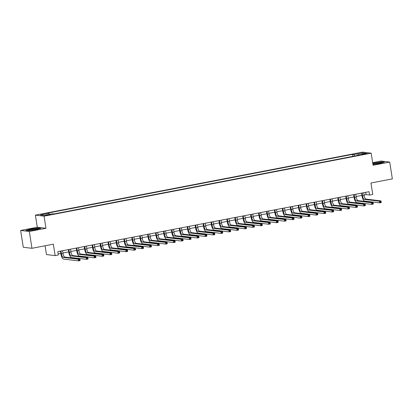 <?xml version="1.0" encoding="UTF-8"?>
<svg xmlns="http://www.w3.org/2000/svg" width="413" height="413" viewBox="0 0 413 413"><rect width="100%" height="100%" fill="white"/><g stroke="black" fill="none" stroke-linecap="round" stroke-linejoin="round"><path stroke-width="0.62" d="M48.558 215.132L49.968 214.703L45.647 215.379L48.558 215.132M45.089 245.771L46.468 254.573L55.146 255.611L58.316 255.002L57.789 251.641L369.046 191.684L369.573 195.044L372.743 194.435L370.957 183.005L392.35 178.881L389.717 162.072L381.039 161.029L372.665 162.645M20.65 230.449L23.283 247.263L31.961 248.301L29.328 231.486L45.967 228.281L44.072 216.175L35.394 215.137L37.289 227.243L20.65 230.449L29.328 231.486M44.072 216.175L371.179 153.171L362.506 152.134L35.394 215.137M364.741 153.765L361.979 154.452L366.197 153.941L367.565 153.522L364.741 153.765L364.813 154.204M354.638 156.006L353.941 154.57L352.521 154.4L47.603 213.134L49.023 213.304L49.524 214.337M353.941 154.57L362.5 152.924L366.114 153.357L357.555 155.004L357.462 155.464M49.023 213.304L40.464 214.951L44.077 215.385L52.632 213.738L54.051 213.908L358.974 155.174L357.555 155.004M55.146 255.611L53.354 244.181L31.961 248.301M371.179 153.171L373.078 165.277L389.717 162.072M364.07 195.008L366.057 194.626L369.573 195.044M58.15 253.933L60.809 253.422M62.952 253.009L68.734 251.894M70.876 251.481L76.658 250.371M78.8 249.958L84.582 248.843M86.725 248.43L92.507 247.315M94.649 246.902L100.431 245.792M102.574 245.379L108.351 244.264M110.498 243.851L116.275 242.736M118.423 242.323L124.199 241.213M126.347 240.8L132.124 239.685M134.266 239.272L140.048 238.156M142.191 237.749L147.973 236.634M150.115 236.221L155.897 235.105M158.04 234.692L163.822 233.582M165.964 233.169L171.746 232.054M173.888 231.641L179.67 230.526M181.813 230.113L187.595 229.003M189.737 228.59L195.519 227.475M197.662 227.062L203.444 225.947M205.586 225.534L211.368 224.424M213.511 224.011L219.293 222.896M221.435 222.483L227.217 221.368M229.36 220.955L235.136 219.845M237.284 219.432L243.061 218.317M245.208 217.904L250.985 216.789M253.133 216.376L258.91 215.266M261.052 214.853L266.834 213.738M268.977 213.325L274.759 212.21M276.901 211.797L282.683 210.687M284.825 210.274L290.607 209.159M292.75 208.746L298.532 207.631M300.674 207.218L306.456 206.108M308.599 205.695L314.381 204.58M316.523 204.167L322.305 203.051M324.448 202.638L330.23 201.529M332.372 201.116L338.154 200M340.297 199.587L346.079 198.472M348.221 198.059L354.003 196.949M356.145 196.536L361.927 195.421M365.696 192.329L366.057 194.626M352.521 154.4L352.831 156.357M362.067 154.137L362.5 152.924M372.939 164.395L379.593 163.481L384.405 162.144L381.788 161.834L372.769 163.3M45.967 228.281L37.289 227.243M28.58 230.686L36.003 229.664L40.815 228.327L38.197 228.017L30.774 229.039L25.962 230.371L28.58 230.686M362.124 193.016L362.573 195.876A3.423 1.131 -100.9 0 0 364.271 199.376L379.387 201.188L380.972 200.883L381.235 202.561L379.65 202.866L364.534 201.059A5.132 1.698 79.1 0 1 361.984 195.803L361.566 193.124M363.708 192.711L364.158 195.571A3.423 1.131 -100.9 0 0 365.856 199.071L380.972 200.883L380.879 201.513L380.244 201.637L380.352 202.308L380.987 202.184L380.879 201.513M380.352 202.308L379.65 202.866L379.387 201.188L380.244 201.637M380.987 202.184L381.235 202.561M354.199 194.544L354.648 197.399A3.423 1.131 -100.9 0 0 356.347 200.904L371.463 202.711L373.047 202.406L373.311 204.089L371.726 204.394L356.61 202.587A5.132 1.698 79.1 0 1 354.06 197.331L353.642 194.652M355.784 194.239L356.233 197.094A3.423 1.131 -100.9 0 0 357.932 200.599L373.047 202.406L372.954 203.041L372.32 203.165L372.428 203.836L373.063 203.712L372.954 203.041M372.428 203.836L371.726 204.394L371.463 202.711L372.32 203.165M373.063 203.712L373.311 204.089M346.275 196.072L346.724 198.927A3.423 1.131 -100.9 0 0 348.422 202.432L363.538 204.239L365.123 203.934L365.386 205.617L363.801 205.922L348.686 204.11A5.132 1.698 79.1 0 1 346.135 198.859L345.717 196.18M347.86 195.767L348.309 198.622A3.423 1.131 -100.9 0 0 350.007 202.127L365.123 203.934L365.03 204.569L364.395 204.688L364.503 205.359L365.138 205.24L365.03 204.569M364.503 205.359L363.801 205.922L363.538 204.239L364.395 204.688M365.138 205.24L365.386 205.617M338.35 197.595L338.799 200.455A3.423 1.131 -100.9 0 0 340.498 203.955L355.614 205.767L357.199 205.462L357.462 207.14L355.877 207.445L340.761 205.638A5.132 1.698 79.1 0 1 338.211 200.382L337.793 197.703M339.935 197.29L340.384 200.15A3.423 1.131 -100.9 0 0 342.083 203.65L357.199 205.462L357.106 206.092L356.476 206.216L356.579 206.887L357.214 206.763L357.106 206.092M356.579 206.887L355.877 207.445L355.614 205.767L356.476 206.216M357.214 206.763L357.462 207.14M330.426 199.123L330.875 201.978A3.423 1.131 -100.9 0 0 332.573 205.483L347.689 207.29L349.274 206.985L349.537 208.668L347.952 208.973L332.837 207.166A5.132 1.698 79.1 0 1 330.286 201.911L329.868 199.231M332.011 198.818L332.46 201.673A3.423 1.131 -100.9 0 0 334.158 205.178L349.274 206.985L349.181 207.62L348.551 207.739L348.655 208.415L349.29 208.291L349.181 207.62M348.655 208.415L347.952 208.973L347.689 207.29L348.551 207.739M349.29 208.291L349.537 208.668M372.893 164.1A4.445 0.439 -8.9 0 0 374.193 164.08A4.445 0.439 -8.9 0 0 378.545 163.481A4.445 0.439 -8.9 0 0 381.338 162.701A4.445 0.439 -8.9 0 0 379.805 162.526A4.445 0.439 -8.9 0 0 372.846 163.801M379.335 163.321A3.366 0.336 -8.9 0 0 379.222 163.326A3.366 0.336 -8.9 0 0 374.777 164.033M372.794 163.465L381.658 162.01L383.92 162.278M31.884 229.303A4.445 0.439 -8.9 0 0 29.096 230.237A4.445 0.439 -8.9 0 0 34.935 229.669A4.445 0.439 -8.9 0 0 37.748 228.885A4.445 0.439 -8.9 0 0 31.884 229.303M35.745 229.499A3.366 0.336 -8.9 0 0 32.353 229.958A3.366 0.336 -8.9 0 0 31.187 230.217M26.401 230.423L30.877 229.184L38.068 228.193L40.329 228.461M322.501 200.651L322.951 203.506A3.423 1.131 -100.9 0 0 324.649 207.011L339.765 208.818L341.35 208.513L341.613 210.196L340.028 210.501L324.912 208.689A5.132 1.698 79.1 0 1 322.362 203.439L321.944 200.759M324.086 200.346L324.535 203.201A3.423 1.131 -100.9 0 0 326.234 206.706L341.35 208.513L341.257 209.143L340.627 209.267L340.73 209.938L341.365 209.819L341.257 209.143M340.73 209.938L340.028 210.501L339.765 208.818L340.627 209.267M341.365 209.819L341.613 210.196M314.577 202.174L315.026 205.034A3.423 1.131 -100.9 0 0 316.725 208.534L331.84 210.346L333.425 210.041L333.689 211.719L332.104 212.024L316.988 210.217A5.132 1.698 79.1 0 1 314.443 204.962L314.019 202.282M316.162 201.869L316.611 204.729A3.423 1.131 -100.9 0 0 318.309 208.229L333.425 210.041L333.337 210.671L332.702 210.795L332.806 211.466L333.441 211.342L333.337 210.671M332.806 211.466L332.104 212.024L331.84 210.346L332.702 210.795M333.441 211.342L333.689 211.719M306.652 203.702L307.102 206.557A3.423 1.131 -100.9 0 0 308.8 210.062L323.916 211.869L325.501 211.564L325.764 213.247L324.179 213.552L309.063 211.745A5.132 1.698 79.1 0 1 306.518 206.49L306.095 203.81M308.237 203.397L308.687 206.252A3.423 1.131 -100.9 0 0 310.385 209.758L325.501 211.564L325.413 212.199L324.778 212.318L324.881 212.994L325.516 212.871L325.413 212.199M324.881 212.994L324.179 213.552L323.916 211.869L324.778 212.318M325.516 212.871L325.764 213.247M298.733 205.23L299.177 208.085A3.423 1.131 -100.9 0 0 300.876 211.59L315.991 213.397L317.576 213.093L317.84 214.775L316.255 215.08L301.139 213.268A5.132 1.698 79.1 0 1 298.594 208.018L298.171 205.338M300.318 204.925L300.762 207.78A3.423 1.131 -100.9 0 0 302.461 211.28L317.576 213.093L317.489 213.722L316.854 213.846L316.957 214.517L317.592 214.399L317.489 213.722M316.957 214.517L316.255 215.08L315.991 213.397L316.854 213.846M317.592 214.399L317.84 214.775M290.809 206.753L291.253 209.613A3.423 1.131 -100.9 0 0 292.951 213.113L308.067 214.925L309.652 214.621L309.915 216.298L308.33 216.603L293.215 214.796A5.132 1.698 79.1 0 1 290.669 209.541L290.246 206.861M292.394 206.448L292.838 209.308A3.423 1.131 -100.9 0 0 294.536 212.809L309.652 214.621L309.564 215.25L308.929 215.374L309.032 216.045L309.667 215.922L309.564 215.25M309.032 216.045L308.33 216.603L308.067 214.925L308.929 215.374M309.667 215.922L309.915 216.298M282.884 208.281L283.328 211.136A3.423 1.131 -100.9 0 0 285.027 214.641L300.148 216.448L301.727 216.144L301.991 217.827L300.411 218.131L285.29 216.324A5.132 1.698 79.1 0 1 282.745 211.069L282.322 208.389M284.469 207.976L284.913 210.831A3.423 1.131 -100.9 0 0 286.612 214.337L301.727 216.144L301.64 216.779L301.005 216.897L301.108 217.574L301.743 217.45L301.64 216.779M301.108 217.574L300.411 218.131L300.148 216.448L301.005 216.897M301.743 217.45L301.991 217.827M274.96 209.809L275.404 212.664A3.423 1.131 -100.9 0 0 277.108 216.169L292.223 217.976L293.808 217.672L294.071 219.355L292.487 219.659L277.371 217.847A5.132 1.698 79.1 0 1 274.821 212.592L274.402 209.918M276.545 209.505L276.989 212.359A3.423 1.131 -100.9 0 0 278.692 215.86L293.808 217.672L293.715 218.301L293.08 218.425L293.184 219.096L293.819 218.978L293.715 218.301M293.184 219.096L292.487 219.659L292.223 217.976L293.08 218.425M293.819 218.978L294.071 219.355M267.035 211.332L267.479 214.192A3.423 1.131 -100.9 0 0 269.183 217.692L284.299 219.504L285.884 219.2L286.147 220.878L284.562 221.182L269.446 219.375A5.132 1.698 79.1 0 1 266.896 214.12L266.478 211.441M268.62 211.028L269.064 213.888A3.423 1.131 -100.9 0 0 270.768 217.388L285.884 219.2L285.791 219.83L285.156 219.953L285.259 220.625L285.894 220.501L285.791 219.83M285.259 220.625L284.562 221.182L284.299 219.504L285.156 219.953M285.894 220.501L286.147 220.878M259.111 212.86L259.56 215.715A3.423 1.131 -100.9 0 0 261.259 219.22L276.374 221.027L277.959 220.723L278.223 222.406L276.638 222.71L261.522 220.903A5.132 1.698 79.1 0 1 258.972 215.648L258.553 212.969M260.696 212.556L261.14 215.41A3.423 1.131 -100.9 0 0 262.844 218.916L277.959 220.723L277.866 221.358L277.231 221.476L277.34 222.153L277.97 222.029L277.866 221.358M277.34 222.153L276.638 222.71L276.374 221.027L277.231 221.476M277.97 222.029L278.223 222.406M251.187 214.388L251.636 217.243A3.423 1.131 -100.9 0 0 253.334 220.749L268.45 222.555L270.035 222.251L270.298 223.934L268.713 224.238L253.597 222.426A5.132 1.698 79.1 0 1 251.047 217.171L250.629 214.497M252.771 214.084L253.221 216.939A3.423 1.131 -100.9 0 0 254.919 220.439L270.035 222.251L269.942 222.881L269.307 223.005L269.415 223.676L270.045 223.557L269.942 222.881M269.415 223.676L268.713 224.238L268.45 222.555L269.307 223.005M270.045 223.557L270.298 223.934M243.262 215.911L243.711 218.771A3.423 1.131 -100.9 0 0 245.41 222.271L260.526 224.083L262.11 223.779L262.374 225.457L260.789 225.761L245.673 223.954A5.132 1.698 79.1 0 1 243.123 218.699L242.705 216.02M244.847 215.607L245.296 218.467A3.423 1.131 -100.9 0 0 246.995 221.967L262.11 223.779L262.018 224.409L261.383 224.533L261.491 225.204L262.121 225.08L262.018 224.409M261.491 225.204L260.789 225.761L260.526 224.083L261.383 224.533M262.121 225.08L262.374 225.457M235.338 217.439L235.787 220.294A3.423 1.131 -100.9 0 0 237.485 223.8L252.601 225.606L254.186 225.302L254.449 226.985L252.864 227.289L237.749 225.483A5.132 1.698 79.1 0 1 235.198 220.227L234.78 217.548M236.923 217.135L237.372 219.99A3.423 1.131 -100.9 0 0 239.07 223.495L254.186 225.302L254.093 225.937L253.458 226.056L253.567 226.732L254.201 226.608L254.093 225.937M253.567 226.732L252.864 227.289L252.601 225.606L253.458 226.056M254.201 226.608L254.449 226.985M227.413 218.967L227.862 221.822A3.423 1.131 -100.9 0 0 229.561 225.328L244.677 227.135L246.262 226.83L246.525 228.513L244.94 228.817L229.824 227.005A5.132 1.698 79.1 0 1 227.274 221.75L226.856 219.076M228.998 218.663L229.447 221.518A3.423 1.131 -100.9 0 0 231.146 225.018L246.262 226.83L246.169 227.46L245.534 227.584L245.642 228.255L246.277 228.136L246.169 227.46M245.642 228.255L244.94 228.817L244.677 227.135L245.534 227.584M246.277 228.136L246.525 228.513M219.489 220.49L219.938 223.35A3.423 1.131 -100.9 0 0 221.636 226.851L236.752 228.663L238.337 228.358L238.6 230.036L237.016 230.34L221.9 228.534A5.132 1.698 79.1 0 1 219.349 223.278L218.931 220.599M221.074 220.186L221.523 223.046A3.423 1.131 -100.9 0 0 223.221 226.546L238.337 228.358L238.244 228.988L237.609 229.112L237.718 229.783L238.353 229.659L238.244 228.988M237.718 229.783L237.016 230.34L236.752 228.663L237.609 229.112M238.353 229.659L238.6 230.036M211.564 222.018L212.014 224.873A3.423 1.131 -100.9 0 0 213.712 228.379L228.828 230.186L230.413 229.881L230.676 231.564L229.091 231.869L213.975 230.062A5.132 1.698 79.1 0 1 211.425 224.806L211.007 222.127M213.149 221.714L213.598 224.569A3.423 1.131 -100.9 0 0 215.297 228.074L230.413 229.881L230.32 230.516L229.69 230.635L229.793 231.311L230.428 231.187L230.32 230.516M229.793 231.311L229.091 231.869L228.828 230.186L229.69 230.635M230.428 231.187L230.676 231.564M203.64 223.547L204.089 226.401A3.423 1.131 -100.9 0 0 205.788 229.907L220.903 231.714L222.488 231.409L222.752 233.092L221.167 233.397L206.051 231.585A5.132 1.698 79.1 0 1 203.501 226.329L203.082 223.65M205.225 223.242L205.674 226.097A3.423 1.131 -100.9 0 0 207.372 229.597L222.488 231.409L222.395 232.039L221.766 232.163L221.869 232.834L222.504 232.715L222.395 232.039M221.869 232.834L221.167 233.397L220.903 231.714L221.766 232.163M222.504 232.715L222.752 233.092M195.716 225.07L196.165 227.93A3.423 1.131 -100.9 0 0 197.863 231.43L212.979 233.242L214.564 232.932L214.827 234.615L213.242 234.92L198.126 233.113A5.132 1.698 79.1 0 1 195.576 227.857L195.158 225.178M197.3 224.765L197.75 227.625A3.423 1.131 -100.9 0 0 199.448 231.125L214.564 232.932L214.471 233.567L213.841 233.691L213.944 234.362L214.579 234.238L214.471 233.567M213.944 234.362L213.242 234.92L212.979 233.242L213.841 233.691M214.579 234.238L214.827 234.615M187.791 226.598L188.24 229.452A3.423 1.131 -100.9 0 0 189.939 232.958L205.054 234.765L206.639 234.46L206.903 236.143L205.318 236.448L190.202 234.641A5.132 1.698 79.1 0 1 187.652 229.385L187.234 226.706M189.376 226.293L189.825 229.148A3.423 1.131 -100.9 0 0 191.524 232.653L206.639 234.46L206.546 235.095L205.917 235.214L206.02 235.89L206.655 235.766L206.546 235.095M206.02 235.89L205.318 236.448L205.054 234.765L205.917 235.214M206.655 235.766L206.903 236.143M179.867 228.126L180.316 230.981A3.423 1.131 -100.9 0 0 182.014 234.481L197.13 236.293L198.715 235.988L198.978 237.666L197.393 237.976L182.278 236.164A5.132 1.698 79.1 0 1 179.732 230.908L179.309 228.229M181.452 227.816L181.901 230.676A3.423 1.131 -100.9 0 0 183.599 234.176L198.715 235.988L198.627 236.618L197.992 236.742L198.095 237.413L198.73 237.294L198.627 236.618M198.095 237.413L197.393 237.976L197.13 236.293L197.992 236.742M198.73 237.294L198.978 237.666M171.947 229.649L172.391 232.509A3.423 1.131 -100.9 0 0 174.09 236.009L189.206 237.821L190.791 237.511L191.054 239.194L189.469 239.499L174.353 237.692A5.132 1.698 79.1 0 1 171.808 232.436L171.385 229.757M173.532 229.344L173.976 232.199A3.423 1.131 -100.9 0 0 175.675 235.704L190.791 237.511L190.703 238.146L190.068 238.27L190.171 238.941L190.806 238.817L190.703 238.146M190.171 238.941L189.469 239.499L189.206 237.821L190.068 238.27M190.806 238.817L191.054 239.194M164.023 231.177L164.467 234.032A3.423 1.131 -100.9 0 0 166.165 237.537L181.281 239.344L182.866 239.039L183.129 240.722L181.544 241.027L166.429 239.215A5.132 1.698 79.1 0 1 163.884 233.964L163.46 231.285M165.608 230.872L166.052 233.727A3.423 1.131 -100.9 0 0 167.75 237.232L182.866 239.039L182.778 239.674L182.143 239.793L182.247 240.469L182.882 240.345L182.778 239.674M182.247 240.469L181.544 241.027L181.281 239.344L182.143 239.793M182.882 240.345L183.129 240.722M156.099 232.705L156.542 235.56A3.423 1.131 -100.9 0 0 158.241 239.06L173.357 240.872L174.942 240.567L175.205 242.245L173.62 242.555L158.504 240.743A5.132 1.698 79.1 0 1 155.959 235.487L155.536 232.808M157.683 232.395L158.127 235.255A3.423 1.131 -100.9 0 0 159.826 238.755L174.942 240.567L174.854 241.197L174.219 241.321L174.322 241.992L174.957 241.873L174.854 241.197M174.322 241.992L173.62 242.555L173.357 240.872L174.219 241.321M174.957 241.873L175.205 242.245M148.174 234.228L148.618 237.088A3.423 1.131 -100.9 0 0 150.317 240.588L165.437 242.4L167.022 242.09L167.286 243.773L165.701 244.078L150.58 242.271A5.132 1.698 79.1 0 1 148.035 237.016L147.617 234.336M149.759 233.923L150.203 236.778A3.423 1.131 -100.9 0 0 151.901 240.283L167.022 242.09L166.929 242.725L166.294 242.849L166.398 243.52L167.033 243.396L166.929 242.725M166.398 243.52L165.701 244.078L165.437 242.4L166.294 242.849M167.033 243.396L167.286 243.773M140.25 235.756L140.694 238.611A3.423 1.131 -100.9 0 0 142.397 242.116L157.513 243.923L159.098 243.618L159.361 245.301L157.776 245.606L142.661 243.794A5.132 1.698 79.1 0 1 140.11 238.544L139.692 235.864M141.835 235.451L142.279 238.306A3.423 1.131 -100.9 0 0 143.982 241.811L159.098 243.618L159.005 244.253L158.37 244.372L158.473 245.048L159.108 244.924L159.005 244.253M158.473 245.048L157.776 245.606L157.513 243.923L158.37 244.372M159.108 244.924L159.361 245.301M132.325 237.284L132.769 240.139A3.423 1.131 -100.9 0 0 134.473 243.639L149.589 245.451L151.173 245.146L151.437 246.824L149.852 247.134L134.736 245.322A5.132 1.698 79.1 0 1 132.186 240.067L131.768 237.387M133.91 236.974L134.354 239.834A3.423 1.131 -100.9 0 0 136.058 243.334L151.173 245.146L151.081 245.776L150.446 245.9L150.554 246.571L151.184 246.453L151.081 245.776M150.554 246.571L149.852 247.134L149.589 245.451L150.446 245.9M151.184 246.453L151.437 246.824M124.401 238.807L124.85 241.667A3.423 1.131 -100.9 0 0 126.548 245.167L141.664 246.979L143.249 246.669L143.512 248.352L141.927 248.657L126.812 246.85A5.132 1.698 79.1 0 1 124.261 241.595L123.843 238.915M125.986 238.502L126.435 241.357A3.423 1.131 -100.9 0 0 128.133 244.863L143.249 246.669L143.156 247.304L142.521 247.428L142.63 248.099L143.259 247.976L143.156 247.304M142.63 248.099L141.927 248.657L141.664 246.979L142.521 247.428M143.259 247.976L143.512 248.352M116.476 240.335L116.925 243.19A3.423 1.131 -100.9 0 0 118.624 246.695L133.74 248.502L135.325 248.198L135.588 249.88L134.003 250.185L118.887 248.373A5.132 1.698 79.1 0 1 116.337 243.123L115.919 240.443M118.061 240.03L118.51 242.885A3.423 1.131 -100.9 0 0 120.209 246.391L135.325 248.198L135.232 248.832L134.597 248.951L134.705 249.628L135.335 249.504L135.232 248.832M134.705 249.628L134.003 250.185L133.74 248.502L134.597 248.951M135.335 249.504L135.588 249.88M108.552 241.863L109.001 244.718A3.423 1.131 -100.9 0 0 110.699 248.218L125.815 250.03L127.4 249.726L127.663 251.403L126.079 251.713L110.963 249.901A5.132 1.698 79.1 0 1 108.412 244.646L107.994 241.966M110.137 241.553L110.586 244.413A3.423 1.131 -100.9 0 0 112.284 247.914L127.4 249.726L127.307 250.355L126.672 250.479L126.781 251.15L127.41 251.032L127.307 250.355M126.781 251.15L126.079 251.713L125.815 250.03L126.672 250.479M127.41 251.032L127.663 251.403M100.627 243.386L101.077 246.246A3.423 1.131 -100.9 0 0 102.775 249.746L117.891 251.558L119.476 251.249L119.739 252.932L118.154 253.236L103.038 251.429A5.132 1.698 79.1 0 1 100.488 246.174L100.07 243.494M102.212 243.081L102.661 245.936A3.423 1.131 -100.9 0 0 104.36 249.442L119.476 251.249L119.383 251.884L118.748 252.007L118.856 252.679L119.491 252.555L119.383 251.884M118.856 252.679L118.154 253.236L117.891 251.558L118.748 252.007M119.491 252.555L119.739 252.932M92.703 244.914L93.152 247.769A3.423 1.131 -100.9 0 0 94.851 251.274L109.966 253.081L111.551 252.777L111.815 254.46L110.23 254.764L95.114 252.952A5.132 1.698 79.1 0 1 92.564 247.702L92.145 245.023M94.288 244.61L94.737 247.464A3.423 1.131 -100.9 0 0 96.436 250.97L111.551 252.777L111.458 253.412L110.823 253.53L110.932 254.201L111.567 254.083L111.458 253.412M110.932 254.201L110.23 254.764L109.966 253.081L110.823 253.53M111.567 254.083L111.815 254.46M84.779 246.442L85.228 249.297A3.423 1.131 -100.9 0 0 86.926 252.797L102.042 254.609L103.627 254.305L103.89 255.983L102.305 256.292L87.189 254.48A5.132 1.698 79.1 0 1 84.639 249.225L84.221 246.546M86.363 246.133L86.813 248.993A3.423 1.131 -100.9 0 0 88.511 252.493L103.627 254.305L103.534 254.935L102.899 255.058L103.007 255.73L103.642 255.606L103.534 254.935M103.007 255.73L102.305 256.292L102.042 254.609L102.899 255.058M103.642 255.606L103.89 255.983M76.854 247.965L77.303 250.825A3.423 1.131 -100.9 0 0 79.002 254.325L94.118 256.132L95.702 255.828L95.966 257.511L94.381 257.815L79.265 256.008A5.132 1.698 79.1 0 1 76.715 250.753L76.297 248.074M78.439 247.661L78.888 250.515A3.423 1.131 -100.9 0 0 80.587 254.021L95.702 255.828L95.609 256.463L94.98 256.587L95.083 257.258L95.718 257.134L95.609 256.463M95.083 257.258L94.381 257.815L94.118 256.132L94.98 256.587M95.718 257.134L95.966 257.511M68.93 249.493L69.379 252.348A3.423 1.131 -100.9 0 0 71.077 255.853L86.193 257.66L87.778 257.356L88.041 259.039L86.456 259.343L71.341 257.531A5.132 1.698 79.1 0 1 68.79 252.281L68.372 249.602M70.515 249.189L70.964 252.044A3.423 1.131 -100.9 0 0 72.662 255.549L87.778 257.356L87.685 257.991L87.055 258.11L87.158 258.781L87.793 258.662L87.685 257.991M87.158 258.781L86.456 259.343L86.193 257.66L87.055 258.11M87.793 258.662L88.041 259.039M61.005 251.016L61.454 253.876A3.423 1.131 -100.9 0 0 63.153 257.376L78.269 259.188L79.854 258.884L80.117 260.562L78.532 260.866L63.416 259.059A5.132 1.698 79.1 0 1 60.866 253.804L60.448 251.125M62.59 250.712L63.039 253.572A3.423 1.131 -100.9 0 0 64.738 257.072L79.854 258.884L79.761 259.514L79.131 259.638L79.234 260.309L79.869 260.185L79.761 259.514M79.234 260.309L78.532 260.866L78.269 259.188L79.131 259.638M79.869 260.185L80.117 260.562M363.409 154.426L363.347 154.034M364.158 195.571L362.573 195.876M365.856 199.071L364.271 199.376M356.233 197.094L354.648 197.399M357.932 200.599L356.347 200.904M348.309 198.622L346.724 198.927M350.007 202.127L348.422 202.432M340.384 200.15L338.799 200.455M342.083 203.65L340.498 203.955M332.46 201.673L330.875 201.978M334.158 205.178L332.573 205.483M324.535 203.201L322.951 203.506M326.234 206.706L324.649 207.011M316.611 204.729L315.026 205.034M318.309 208.229L316.725 208.534M308.687 206.252L307.102 206.557M310.385 209.758L308.8 210.062M300.762 207.78L299.177 208.085M302.461 211.28L300.876 211.59M292.838 209.308L291.253 209.613M294.536 212.809L292.951 213.113M284.913 210.831L283.328 211.136M286.612 214.337L285.027 214.641M276.989 212.359L275.404 212.664M278.692 215.86L277.108 216.169M269.064 213.888L267.479 214.192M270.768 217.388L269.183 217.692M261.14 215.41L259.56 215.715M262.844 218.916L261.259 219.22M253.221 216.939L251.636 217.243M254.919 220.439L253.334 220.749M245.296 218.467L243.711 218.771M246.995 221.967L245.41 222.271M237.372 219.99L235.787 220.294M239.07 223.495L237.485 223.8M229.447 221.518L227.862 221.822M231.146 225.018L229.561 225.328M221.523 223.046L219.938 223.35M223.221 226.546L221.636 226.851M213.598 224.569L212.014 224.873M215.297 228.074L213.712 228.379M205.674 226.097L204.089 226.401M207.372 229.597L205.788 229.907M197.75 227.625L196.165 227.93M199.448 231.125L197.863 231.43M189.825 229.148L188.24 229.452M191.524 232.653L189.939 232.958M181.901 230.676L180.316 230.981M183.599 234.176L182.014 234.481M173.976 232.199L172.391 232.509M175.675 235.704L174.09 236.009M166.052 233.727L164.467 234.032M167.75 237.232L166.165 237.537M158.127 235.255L156.542 235.56M159.826 238.755L158.241 239.06M150.203 236.778L148.618 237.088M151.901 240.283L150.317 240.588M142.279 238.306L140.694 238.611M143.982 241.811L142.397 242.116M134.354 239.834L132.769 240.139M136.058 243.334L134.473 243.639M126.435 241.357L124.85 241.667M128.133 244.863L126.548 245.167M118.51 242.885L116.925 243.19M120.209 246.391L118.624 246.695M110.586 244.413L109.001 244.718M112.284 247.914L110.699 248.218M102.661 245.936L101.077 246.246M104.36 249.442L102.775 249.746M94.737 247.464L93.152 247.769M96.436 250.97L94.851 251.274M86.813 248.993L85.228 249.297M88.511 252.493L86.926 252.797M78.888 250.515L77.303 250.825M80.587 254.021L79.002 254.325M70.964 252.044L69.379 252.348M72.662 255.549L71.077 255.853M63.039 253.572L61.454 253.876M64.738 257.072L63.153 257.376"/></g></svg>
